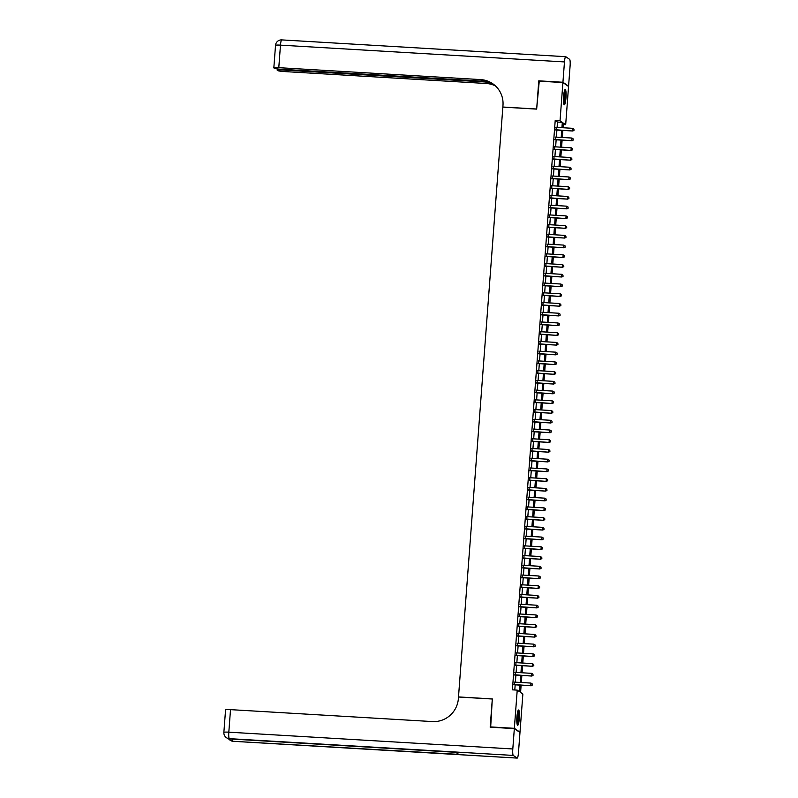 <?xml version="1.0" encoding="UTF-8"?>
<svg xmlns="http://www.w3.org/2000/svg" width="798" height="798" viewBox="0 0 798 798"><rect width="100%" height="100%" fill="white"/><g stroke="black" fill="none" stroke-linecap="round" stroke-linejoin="round"><path stroke-width="1.2" d="M516.934 716.804A7.651 1.247 -86.6 0 1 518.58 709.991A7.651 1.247 -86.6 0 1 519.318 718.449A7.651 1.247 -86.6 0 1 517.673 725.262A7.651 1.247 -86.6 0 1 516.934 716.804M563.587 96.339A7.651 1.247 -86.6 0 1 565.233 89.526A7.651 1.247 -86.6 0 1 565.972 97.984A7.651 1.247 -86.6 0 1 564.326 104.797A7.651 1.247 -86.6 0 1 563.587 96.339M490.67 727.217L492.306 698.918L458.501 696.923L502.85 107.112L536.655 109.117L538.76 81.127L562.909 82.563L568.555 86.463L565.682 124.658L563.388 123.082L563.039 127.75M563.288 124.518L565.682 124.658M521.124 685.183L520.585 692.445L522.87 694.021L519.997 732.225L514.351 728.325L517.224 690.12L519.518 691.706L520.007 685.123M514.54 682.11L514.341 684.784M515.279 672.375L515.069 675.048M516.007 662.649L515.807 665.323M516.735 652.914L516.535 655.587M517.473 643.178L517.264 645.851M518.201 633.442L518.002 636.116M518.929 623.717L518.73 626.39M519.668 613.981L519.468 616.655M520.396 604.246L520.196 606.919M521.124 594.52L520.924 597.193M521.862 584.784L521.663 587.458M522.59 575.049L522.391 577.722M523.328 565.313L523.119 567.986M524.057 555.588L523.857 558.261M524.785 545.852L524.585 548.525M525.523 536.116L525.313 538.79M526.251 526.391L526.052 529.064M526.979 516.655L526.78 519.328M527.717 506.92L527.518 509.593M528.446 497.184L528.246 499.857M529.174 487.458L528.974 490.132M529.912 477.723L529.712 480.396M530.64 467.987L530.441 470.66M531.378 458.261L531.169 460.935M532.106 448.526L531.907 451.199M532.835 438.79L532.635 441.464M533.573 429.055L533.363 431.728M534.301 419.329L534.101 422.002M535.029 409.593L534.83 412.267M535.767 399.858L535.568 402.531M536.495 390.132L536.296 392.806M537.224 380.397L537.024 383.07M537.962 370.661L537.762 373.334M538.69 360.935L538.49 363.599M539.428 351.2L539.219 353.873M540.156 341.464L539.957 344.138M540.884 331.729L540.685 334.402M541.623 322.003L541.413 324.676M542.351 312.267L542.151 314.941M543.079 302.532L542.879 305.205M543.817 292.806L543.618 295.479M544.545 283.071L544.346 285.744M545.273 273.335L545.074 276.008M546.012 263.599L545.812 266.273M546.74 253.874L546.54 256.547M547.478 244.138L547.268 246.811M548.206 234.403L548.007 237.076M548.934 224.677L548.735 227.35M549.672 214.941L549.463 217.615M550.401 205.206L550.201 207.879M551.129 195.47L550.929 198.143M551.867 185.744L551.667 188.418M552.595 176.009L552.396 178.682M553.323 166.273L553.124 168.947M554.061 156.548L553.862 159.221M554.79 146.812L554.59 149.485M555.528 137.076L555.318 139.75M557.094 127.391L557.493 122.054L555.209 120.478L512.396 689.841L517.224 690.12M514.79 689.981L515.179 684.834M515.378 682.16L515.907 675.098M516.116 672.425L516.645 665.372M516.845 662.699L517.373 655.637M517.573 652.964L518.111 645.901M518.311 643.228L518.84 636.166M519.039 633.492L519.568 626.44M519.767 623.767L520.306 616.704M520.505 614.031L521.034 606.969M521.234 604.295L521.762 597.243M521.972 594.57L522.5 587.508M522.7 584.834L523.229 577.772M523.428 575.099L523.957 568.036M524.166 565.363L524.695 558.311M524.894 555.637L525.423 548.575M525.623 545.902L526.161 538.84M526.361 536.166L526.889 529.114M527.089 526.441L527.618 519.378M527.817 516.705L528.356 509.643M528.555 506.969L529.084 499.907M529.283 497.234L529.812 490.181M530.022 487.508L530.55 480.446M530.75 477.773L531.278 470.71M531.478 468.037L532.007 460.985M532.216 458.311L532.745 451.249M532.944 448.576L533.473 441.513M533.672 438.84L534.211 431.778M534.411 429.105L534.939 422.052M535.139 419.379L535.667 412.317M535.867 409.643L536.406 402.581M536.605 399.908L537.134 392.855M537.333 390.182L537.862 383.12M538.071 380.447L538.6 373.384M538.8 370.711L539.328 363.649M539.528 360.975L540.056 353.923M540.266 351.25L540.795 344.187M540.994 341.514L541.523 334.452M541.722 331.778L542.261 324.726M542.46 322.053L542.989 314.991M543.189 312.317L543.717 305.255M543.917 302.582L544.455 295.519M544.655 292.846L545.184 285.794M545.383 283.12L545.912 276.058M546.121 273.385L546.65 266.323M546.849 263.649L547.378 256.597M547.578 253.924L548.106 246.861M548.316 244.188L548.844 237.126M549.044 234.452L549.573 227.39M549.772 224.727L550.311 217.664M550.51 214.991L551.039 207.929M551.238 205.256L551.767 198.193M551.967 195.52L552.505 188.468M552.705 185.794L553.233 178.732M553.433 176.059L553.962 168.996M554.171 166.323L554.7 159.271M554.899 156.598L555.428 149.535M555.627 146.862L556.156 139.8M556.366 137.126L556.894 130.064M556.256 127.341L556.056 130.014M490.201 726.898L514.351 728.325M555.209 120.478L560.036 120.757L562.909 82.563M561.922 127.68L562.321 122.343L560.036 120.757M520.206 682.45L520.745 675.387M520.944 672.714L521.473 665.652M521.673 662.978L522.201 655.916M522.411 653.243L522.939 646.19M523.139 643.517L523.668 636.455M523.867 633.782L524.396 626.719M524.605 624.046L525.134 616.994M525.333 614.32L525.862 607.258M526.062 604.585L526.6 597.522M526.8 594.849L527.328 587.787M527.528 585.114L528.057 578.061M528.256 575.388L528.795 568.326M528.994 565.652L529.523 558.59M529.722 555.917L530.251 548.864M530.461 546.191L530.989 539.129M531.189 536.456L531.717 529.393M531.917 526.72L532.446 519.658M532.655 516.984L533.184 509.932M533.383 507.259L533.912 500.196M534.111 497.523L534.65 490.461M534.85 487.787L535.378 480.735M535.578 478.062L536.106 471M536.306 468.326L536.845 461.264M537.044 458.591L537.573 451.528M537.772 448.865L538.301 441.803M538.51 439.129L539.039 432.067M539.239 429.394L539.767 422.332M539.967 419.658L540.495 412.606M540.705 409.933L541.234 402.87M541.433 400.197L541.962 393.135M542.161 390.461L542.7 383.409M542.899 380.736L543.428 373.673M543.628 371L544.156 363.938M544.356 361.265L544.894 354.202M545.094 351.529L545.623 344.477M545.822 341.803L546.351 334.741M546.56 332.068L547.089 325.005M547.288 322.332L547.817 315.28M548.017 312.607L548.545 305.544M548.755 302.871L549.283 295.809M549.483 293.135L550.012 286.073M550.211 283.4L550.75 276.347M550.949 273.674L551.478 266.612M551.677 263.939L552.206 256.876M552.406 254.203L552.944 247.151M553.144 244.477L553.672 237.415M553.872 234.742L554.401 227.679M554.61 225.006L555.139 217.944M555.338 215.27L555.867 208.218M556.066 205.545L556.595 198.483M556.805 195.809L557.333 188.747M557.533 186.074L558.061 179.021M558.261 176.348L558.8 169.286M558.999 166.612L559.528 159.55M559.727 156.877L560.256 149.815M560.455 147.141L560.994 140.089M561.194 137.416L561.722 130.353M562.839 130.423L562.311 137.475M562.111 140.149L561.583 147.211M561.373 149.884L560.844 156.947M560.645 159.62L560.116 166.672M559.917 169.346L559.378 176.408M559.179 179.081L558.65 186.143M558.45 188.817L557.922 195.879M557.722 198.552L557.184 205.605M556.984 208.278L556.455 215.34M556.256 218.014L555.727 225.076M555.528 227.749L554.989 234.802M554.79 237.475L554.261 244.537M554.061 247.21L553.533 254.273M553.323 256.946L552.795 264.008M552.595 266.682L552.066 273.734M551.867 276.407L551.328 283.47M551.129 286.143L550.6 293.205M550.401 295.878L549.872 302.931M549.672 305.604L549.134 312.666M548.934 315.34L548.406 322.402M548.206 325.075L547.677 332.138M547.478 334.811L546.939 341.863M546.74 344.536L546.211 351.599M546.012 354.272L545.483 361.334M545.273 364.008L544.745 371.06M544.545 373.733L544.017 380.796M543.817 383.469L543.278 390.531M543.079 393.205L542.55 400.267M542.351 402.94L541.822 409.992M541.623 412.666L541.084 419.728M540.884 422.401L540.356 429.464M540.156 432.137L539.628 439.189M539.418 441.863L538.889 448.925M538.69 451.598L538.161 458.66M537.962 461.334L537.433 468.396M537.224 471.069L536.695 478.122M536.495 480.795L535.967 487.857M535.767 490.531L535.229 497.593M535.029 500.266L534.5 507.319M534.301 509.992L533.772 517.054M533.573 519.727L533.034 526.79M532.835 529.463L532.306 536.525M532.106 539.199L531.578 546.251M531.368 548.924L530.84 555.987M530.64 558.66L530.111 565.722M529.912 568.395L529.383 575.448M529.174 578.121L528.645 585.183M528.446 587.857L527.917 594.919M527.717 597.592L527.179 604.655M526.979 607.328L526.451 614.38M526.251 617.054L525.722 624.116M525.523 626.789L524.984 633.851M524.785 636.525L524.256 643.577M524.057 646.25L523.528 653.313M523.318 655.986L522.79 663.048M522.59 665.722L522.062 672.784M521.862 675.447L521.333 682.509M557.493 122.054L562.321 122.343M555.657 129.994L572.864 131.012L555.677 129.755M573.902 130.174L573.981 129.196L573.902 130.174L572.475 130.752L572.665 128.318L555.857 127.321M572.864 131.012L574.061 130.274M573.981 129.196L572.665 128.318M564.535 90.573A6.623 1.077 -86.6 0 1 565.144 94.443A6.623 1.077 -86.6 0 1 563.757 103.68M563.607 102.693A6.125 0.998 93.4 0 0 564.575 94.613A6.125 0.998 93.4 0 0 564.266 91.531M563.957 104.368A7.601 1.237 93.4 0 0 565.313 94.054A7.601 1.237 93.4 0 0 564.804 89.905M517.882 711.028A6.623 1.077 -86.6 0 1 518.491 714.908A6.623 1.077 -86.6 0 1 517.104 724.135M516.954 723.148A6.125 0.998 93.4 0 0 517.922 715.078A6.125 0.998 93.4 0 0 517.613 711.996M517.304 724.833A7.601 1.237 93.4 0 0 518.66 714.509A7.601 1.237 93.4 0 0 518.151 710.37M539.249 81.157L536.665 109.017L502.86 107.022L502.979 105.366A24.519 24.07 -55.4 0 0 480.665 79.6L278.781 67.67A5.885 0.569 -175.7 0 0 273.834 67.86A5.885 0.569 -175.7 0 0 273.904 67.96L274.352 68.269A5.885 0.569 -175.7 0 0 281.066 69.246L488.276 81.496M562.929 82.264L568.575 86.164L570.101 65.825A5.885 0.958 93.4 0 0 569.632 59.351L565.812 56.718A5.885 0.958 93.4 0 0 565.722 56.688A5.885 0.958 93.4 0 0 564.465 61.925L562.929 82.264L538.78 80.837M490.122 82.284L282.153 69.995A5.885 0.569 -175.7 0 0 277.195 70.184A5.885 0.569 -175.7 0 0 277.265 70.284L277.724 70.593A5.885 0.569 -175.7 0 0 284.427 71.571L486.311 83.501A24.519 24.07 -55.4 0 1 495.448 85.925M495.199 85.695A24.519 24.07 -55.4 0 0 485.763 83.122L492.356 83.511M493.044 83.96A24.519 24.07 -55.4 0 0 481.214 79.98L480.665 79.6M514.331 728.614L490.181 727.187L492.306 699.018L458.491 697.013L458.371 698.669A24.519 24.07 124.6 0 1 432.396 721.572L230.512 709.641L228.817 732.175L512.805 748.963L514.331 728.614L519.977 732.514L518.451 752.863A5.885 0.958 93.4 0 1 517.184 758.1L233.206 741.312A5.885 0.958 -86.6 0 1 233.116 741.282L517.094 758.07A5.885 0.958 93.4 0 0 517.184 758.1M512.805 748.963A5.885 0.958 93.4 0 0 513.274 755.427L517.094 758.07M232.228 739.088A5.885 0.958 -86.6 0 0 232.727 741.023A5.885 5.776 124.6 0 1 229.824 740.015L230.203 740.285A5.885 5.776 -55.4 0 0 233.116 741.282L458.76 754.379L455.708 752.265L229.295 738.649A5.885 0.958 -86.6 0 1 228.817 732.175A5.885 0.569 -175.7 0 0 223.869 732.365A5.885 5.885 0 0 0 226.393 737.651L226.772 737.911A5.885 5.776 -55.4 0 0 229.674 738.908A5.885 0.958 -86.6 0 0 229.774 738.948A5.885 0.958 -86.6 0 0 229.864 738.918M223.869 732.365L225.565 709.831A5.885 0.569 4.3 0 1 230.512 709.641M554.919 139.73L572.126 140.747L554.939 139.49M573.173 139.899L573.243 138.932L573.173 139.899L571.747 140.478L571.927 138.044L555.129 137.056M572.126 140.747L573.323 140.009M573.243 138.932L571.927 138.044M554.191 149.455L571.398 150.473L554.211 149.216M572.445 149.635L572.515 148.667L572.445 149.635L571.019 150.214L571.198 147.78L554.391 146.782M571.398 150.473L572.595 149.745M572.515 148.667L571.198 147.78M553.463 159.191L570.67 160.208L553.473 158.952M571.707 159.371L571.787 158.393L571.707 159.371L570.281 159.949L570.47 157.515L553.662 156.518M570.67 160.208L571.867 159.47M571.787 158.393L570.47 157.515M552.725 168.927L569.932 169.944L552.745 168.687M570.979 169.106L571.049 168.129L570.979 169.106L569.553 169.675L569.732 167.241L552.924 166.253M569.932 169.944L571.129 169.206M571.049 168.129L569.732 167.241M551.997 178.662L569.203 179.68L552.016 178.423M570.241 178.832L570.321 177.864L570.241 178.832L568.824 179.41L569.004 176.976L552.196 175.989M569.203 179.68L570.4 178.942M570.321 177.864L569.004 176.976M551.268 188.388L568.465 189.405L551.278 188.148M569.513 188.567L569.582 187.59L569.513 188.567L568.086 189.146L568.276 186.712L551.468 185.715M568.465 189.405L569.662 188.677M569.582 187.59L568.276 186.712M550.53 198.123L567.737 199.141L550.55 197.884M568.784 198.303L568.854 197.325L568.784 198.303L567.358 198.882L567.538 196.448L550.73 195.45M567.737 199.141L568.934 198.403M568.854 197.325L567.538 196.448M549.802 207.859L567.009 208.877L549.822 207.62M568.046 208.029L568.126 207.061L568.046 208.029L566.63 208.607L566.809 206.173L550.002 205.186M567.009 208.877L568.206 208.138M568.126 207.061L566.809 206.173M549.064 217.585L566.271 218.602L549.084 217.345M567.318 217.764L567.388 216.797L567.318 217.764L565.892 218.343L566.081 215.909L549.273 214.911M566.271 218.602L567.468 217.874M567.388 216.797L566.081 215.909M548.336 227.32L565.543 228.338L548.356 227.081M566.59 227.5L566.66 226.522L566.59 227.5L565.164 228.078L565.343 225.644L548.535 224.647M565.543 228.338L566.74 227.6M566.66 226.522L565.343 225.644M547.608 237.056L564.814 238.073L547.628 236.816M565.852 237.235L565.932 236.258L565.852 237.235L564.425 237.804L564.615 235.37L547.807 234.383M564.814 238.073L566.011 237.335M565.932 236.258L564.615 235.37M546.869 246.791L564.076 247.809L546.889 246.552M565.124 246.961L565.193 245.993L565.124 246.961L563.697 247.54L563.877 245.106L547.079 244.118M564.076 247.809L565.273 247.071M565.193 245.993L563.877 245.106M546.141 256.517L563.348 257.535L546.161 256.278M564.395 256.697L564.465 255.719L564.395 256.697L562.969 257.275L563.149 254.841L546.341 253.844M563.348 257.535L564.545 256.806M564.465 255.719L563.149 254.841M545.413 266.253L562.62 267.27L545.423 266.013M563.657 266.432L563.737 265.455L563.657 266.432L562.231 267.011L562.42 264.577L545.613 263.579M562.62 267.27L563.817 266.532M563.737 265.455L562.42 264.577M544.675 275.988L561.882 277.006L544.695 275.749M562.929 276.158L562.999 275.19L562.929 276.158L561.503 276.736L561.682 274.303L544.874 273.315M561.882 277.006L563.079 276.268M562.999 275.19L561.682 274.303M543.947 285.714L561.154 286.731L543.967 285.475M562.191 285.893L562.271 284.926L562.191 285.893L560.775 286.472L560.954 284.038L544.146 283.041M561.154 286.731L562.351 286.003M562.271 284.926L560.954 284.038M543.219 295.45L560.415 296.467L543.229 295.21M561.463 295.629L561.533 294.652L561.463 295.629L560.036 296.208L560.226 293.774L543.418 292.776M560.415 296.467L561.612 295.729M561.533 294.652L560.226 293.774M542.48 305.185L559.687 306.203L542.5 304.946M560.735 305.365L560.804 304.387L560.735 305.365L559.308 305.933L559.488 303.499L542.68 302.512M559.687 306.203L560.884 305.464M560.804 304.387L559.488 303.499M541.752 314.921L558.959 315.938L541.772 314.681M559.996 315.09L560.076 314.123L559.996 315.09L558.58 315.669L558.76 313.235L541.952 312.247M558.959 315.938L560.156 315.2M560.076 314.123L558.76 313.235M541.014 324.646L558.221 325.664L541.034 324.407M559.268 324.826L559.338 323.848L559.268 324.826L557.842 325.404L558.031 322.971L541.224 321.973M558.221 325.664L559.418 324.936M559.338 323.848L558.031 322.971M540.286 334.382L557.493 335.399L540.306 334.143M558.54 334.561L558.61 333.584L558.54 334.561L557.114 335.14L557.293 332.706L540.485 331.709M557.493 335.399L558.69 334.661M558.61 333.584L557.293 332.706M539.558 344.118L556.765 345.135L539.578 343.878M557.802 344.287L557.882 343.32L557.802 344.287L556.376 344.866L556.565 342.432L539.757 341.444M556.765 345.135L557.962 344.397M557.882 343.32L556.565 342.432M538.82 353.843L556.026 354.861L538.84 353.604M557.074 354.023L557.144 353.055L557.074 354.023L555.647 354.601L555.827 352.167L539.019 351.17M556.026 354.861L557.223 354.132M557.144 353.055L555.827 352.167M538.091 363.579L555.298 364.596L538.111 363.339M556.346 363.758L556.415 362.781L556.346 363.758L554.919 364.337L555.099 361.903L538.291 360.905M555.298 364.596L556.495 363.858M556.415 362.781L555.099 361.903M537.363 373.314L554.57 374.332L537.373 373.075M555.608 373.494L555.687 372.516L555.608 373.494L554.181 374.062L554.371 371.629L537.563 370.641M554.57 374.332L555.757 373.594M555.687 372.516L554.371 371.629M536.625 383.05L553.832 384.057L536.645 382.801M554.879 383.22L554.949 382.252L554.879 383.22L553.453 383.798L553.632 381.364L536.825 380.377M553.832 384.057L555.029 383.329M554.949 382.252L553.632 381.364M535.897 392.776L553.104 393.793L535.917 392.536M554.141 392.955L554.221 391.978L554.141 392.955L552.725 393.534L552.904 391.1L536.096 390.102M553.104 393.793L554.301 393.065M554.221 391.978L552.904 391.1M535.169 402.511L552.366 403.529L535.179 402.272M553.413 402.691L553.483 401.713L553.413 402.691L551.987 403.269L552.176 400.835L535.368 399.838M552.366 403.529L553.563 402.791M553.483 401.713L552.176 400.835M534.431 412.247L551.637 413.264L534.451 412.007M552.685 412.416L552.755 411.449L552.685 412.416L551.258 412.995L551.438 410.561L534.63 409.574M551.637 413.264L552.834 412.526M552.755 411.449L551.438 410.561M533.702 421.972L550.909 422.99L533.722 421.733M551.947 422.152L552.026 421.184L551.947 422.152L550.53 422.731L550.71 420.297L533.902 419.299M550.909 422.99L552.106 422.262M552.026 421.184L550.71 420.297M532.964 431.708L550.171 432.725L532.984 431.469M551.219 431.888L551.288 430.91L551.219 431.888L549.792 432.466L549.972 430.032L533.174 429.035M550.171 432.725L551.368 431.987M551.288 430.91L549.972 430.032M532.236 441.444L549.443 442.461L532.256 441.204M550.49 441.623L550.56 440.646L550.49 441.623L549.064 442.192L549.243 439.758L532.436 438.77M549.443 442.461L550.64 441.723M550.56 440.646L549.243 439.758M531.508 451.179L548.715 452.187L531.528 450.93M549.752 451.349L549.832 450.381L549.752 451.349L548.326 451.927L548.515 449.493L531.707 448.506M548.715 452.187L549.912 451.459M549.832 450.381L548.515 449.493M530.77 460.905L547.977 461.922L530.79 460.665M549.024 461.084L549.094 460.107L549.024 461.084L547.598 461.663L547.777 459.229L530.969 458.232M547.977 461.922L549.174 461.194M549.094 460.107L547.777 459.229M530.042 470.64L547.248 471.658L530.062 470.401M548.296 470.82L548.366 469.842L548.296 470.82L546.869 471.389L547.049 468.965L530.241 467.967M547.248 471.658L548.445 470.92M548.366 469.842L547.049 468.965M529.313 480.376L546.52 481.394L529.323 480.137M547.558 480.546L547.637 479.578L547.558 480.546L546.131 481.124L546.321 478.69L529.513 477.703M546.52 481.394L547.707 480.655M547.637 479.578L546.321 478.69M528.575 490.102L545.782 491.119L528.595 489.862M546.83 490.281L546.899 489.314L546.83 490.281L545.403 490.86L545.583 488.426L528.775 487.428M545.782 491.119L546.979 490.391M546.899 489.314L545.583 488.426M527.847 499.837L545.054 500.855L527.867 499.598M546.091 500.017L546.171 499.039L546.091 500.017L544.675 500.595L544.854 498.161L528.047 497.164M545.054 500.855L546.251 500.117M546.171 499.039L544.854 498.161M527.119 509.573L544.316 510.59L527.129 509.333M545.363 509.752L545.433 508.775L545.363 509.752L543.937 510.321L544.126 507.887L527.318 506.9M544.316 510.59L545.513 509.852M545.433 508.775L544.126 507.887M526.381 519.308L543.588 520.316L526.401 519.059M544.635 519.478L544.705 518.51L544.635 519.478L543.209 520.057L543.388 517.623L526.58 516.635M543.588 520.316L544.785 519.588M544.705 518.51L543.388 517.623M525.653 529.034L542.859 530.052L525.673 528.795M543.897 529.214L543.977 528.236L543.897 529.214L542.48 529.792L542.66 527.358L525.852 526.361M542.859 530.052L544.056 529.323M543.977 528.236L542.66 527.358M524.914 538.77L542.121 539.787L524.934 538.53M543.169 538.949L543.239 537.972L543.169 538.949L541.742 539.518L541.922 537.094L525.124 536.096M542.121 539.787L543.318 539.049M543.239 537.972L541.922 537.094M524.186 548.505L541.393 549.523L524.206 548.266M542.44 548.675L542.51 547.707L542.44 548.675L541.014 549.253L541.194 546.82L524.386 545.832M541.393 549.523L542.59 548.785M542.51 547.707L541.194 546.82M523.458 558.231L540.665 559.248L523.478 557.992M541.702 558.41L541.782 557.443L541.702 558.41L540.276 558.989L540.465 556.555L523.658 555.558M540.665 559.248L541.862 558.52M541.782 557.443L540.465 556.555M522.72 567.967L539.927 568.984L522.74 567.727M540.974 568.146L541.044 567.169L540.974 568.146L539.548 568.725L539.727 566.291L522.919 565.293M539.927 568.984L541.124 568.246M541.044 567.169L539.727 566.291M521.992 577.702L539.199 578.72L522.012 577.463M540.246 577.882L540.316 576.904L540.246 577.882L538.82 578.45L538.999 576.016L522.191 575.029M539.199 578.72L540.396 577.981M540.316 576.904L538.999 576.016M521.264 587.438L538.47 588.445L521.274 587.188M539.508 587.607L539.588 586.64L539.508 587.607L538.081 588.186L538.271 585.752L521.463 584.764M538.47 588.445L539.657 587.717M539.588 586.64L538.271 585.752M520.525 597.163L537.732 598.181L520.545 596.924M538.78 597.343L538.85 596.365L538.78 597.343L537.353 597.921L537.533 595.488L520.725 594.49M537.732 598.181L538.929 597.453M538.85 596.365L537.533 595.488M519.797 606.899L537.004 607.916L519.817 606.66M538.042 607.079L538.121 606.101L538.042 607.079L536.625 607.647L536.805 605.223L519.997 604.226M537.004 607.916L538.201 607.178M538.121 606.101L536.805 605.223M519.069 616.635L536.266 617.652L519.079 616.395M537.313 616.804L537.383 615.837L537.313 616.804L535.887 617.383L536.076 614.949L519.269 613.961M536.266 617.652L537.463 616.914M537.383 615.837L536.076 614.949M518.331 626.36L535.538 627.378L518.351 626.121M536.585 626.54L536.655 625.572L536.585 626.54L535.159 627.118L535.338 624.684L518.53 623.687M535.538 627.378L536.735 626.649M536.655 625.572L535.338 624.684M517.603 636.096L534.81 637.113L517.623 635.856M535.847 636.275L535.927 635.298L535.847 636.275L534.431 636.854L534.61 634.42L517.802 633.422M534.81 637.113L536.007 636.375M535.927 635.298L534.61 634.42M516.865 645.831L534.071 646.849L516.885 645.592M535.119 646.011L535.189 645.033L535.119 646.011L533.692 646.58L533.872 644.146L517.074 643.158M534.071 646.849L535.268 646.111M535.189 645.033L533.872 644.146M516.136 655.557L533.343 656.574L516.156 655.318M534.391 655.737L534.461 654.769L534.391 655.737L532.964 656.315L533.144 653.881L516.336 652.894M533.343 656.574L534.54 655.846M534.461 654.769L533.144 653.881M515.408 665.293L532.615 666.31L515.428 665.053M533.653 665.472L533.732 664.495L533.653 665.472L532.226 666.051L532.416 663.617L515.608 662.619M532.615 666.31L533.812 665.572M533.732 664.495L532.416 663.617M514.67 675.028L531.877 676.046L514.69 674.789M532.924 675.208L532.994 674.23L532.924 675.208L531.498 675.776L531.677 673.352L514.87 672.355M531.877 676.046L533.074 675.308M532.994 674.23L531.677 673.352M513.942 684.764L531.149 685.781L513.962 684.524M532.196 684.933L532.266 683.966L532.196 684.933L530.77 685.512L530.949 683.078L514.141 682.091M531.149 685.781L532.346 685.043M532.266 683.966L530.949 683.078M485.763 83.122L486.311 83.501M564.465 61.925L280.477 45.137L278.781 67.67M282.203 69.316L282.153 69.995M565.722 56.688L281.744 39.9A5.885 5.885 0 0 0 275.529 45.336A5.885 0.569 4.3 0 1 280.477 45.137A5.885 0.958 -86.6 0 1 281.744 39.9A5.885 0.958 -86.6 0 1 281.834 39.93M513.274 755.427L229.295 738.649A5.885 5.776 124.6 0 1 226.393 737.651M233.295 741.292A5.885 0.958 -86.6 0 1 233.206 741.312A5.885 5.885 0 0 1 230.203 740.285M277.295 68.897L277.195 70.184M275.529 45.336L273.834 67.86M228.467 738.719A5.885 5.885 0 0 0 229.824 740.015M455.748 752.305L229.774 738.948A5.885 5.885 0 0 1 226.772 737.911"/></g></svg>
